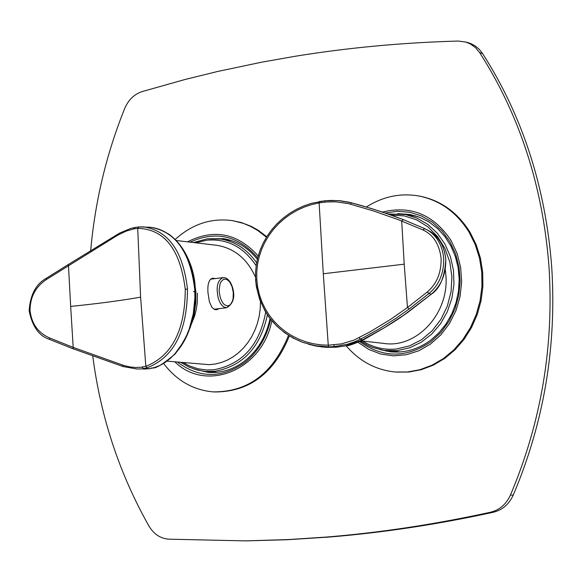 <?xml version="1.0" encoding="UTF-8"?>
<svg xmlns="http://www.w3.org/2000/svg" width="582" height="582" viewBox="0 0 582 582"><rect width="100%" height="100%" fill="white"/><g stroke="black" fill="none" stroke-linecap="round" stroke-linejoin="round"><path stroke-width="0.87" d="M92.756 356.053C100.693 417.163 119.448 473.872 149.043 526.193C153.815 534.123 160.326 538.445 168.576 539.172L245.589 540.882L288.672 539.55L326.044 537.084C379.901 532.705 434.754 524.411 490.619 512.211C499.611 509.978 506.224 504.252 510.45 495.042C541.311 422.226 554.137 345.832 548.935 265.858C542.686 186.102 519.624 115.069 479.764 52.766L475.596 47.746L470.452 43.999L465.818 42.057L458.216 41.046C402.438 42.61 348.152 47.673 295.365 56.243L261.674 62.187L217.472 71.513L184.858 79.538L142.124 91.585C134.18 94.233 128.338 99.937 124.599 108.689C106.295 154.346 94.982 201.772 90.647 250.988M396.24 372.094L408.782 372.036L421.244 369.708L433.299 365.147L444.641 358.468L454.964 349.84L463.985 339.466L471.471 327.622L477.211 314.615L481.059 300.792L482.9 286.519L482.689 272.172L480.434 258.132L476.2 244.775L470.103 232.444C457.983 212.888 441.549 200.855 420.801 196.345L418.814 195.981M266.752 236.721L258.161 230.239L251.228 226.369L241.494 222.6L232.305 220.607M214.227 391.962C249.06 392.152 274.107 373.469 289.378 335.923M246.186 540.874L287.355 539.725L329.041 537.055C382.84 532.683 437.635 524.404 493.427 512.225C502.412 509.992 509.017 504.274 513.244 495.086C544.061 422.387 556.865 346.115 551.663 266.265C545.421 186.64 522.389 115.716 482.565 53.508L479.764 52.766M467.251 42.442L470.998 43.657L475.414 46.08L479.313 49.397L482.565 53.508M187.528 241.843C214.081 228.435 237.638 233.149 258.204 255.964M175.247 239.391C192.409 223.903 211.615 217.675 232.887 220.702L243.181 223.321L250.609 226.42L257.688 230.457L266.447 237.223M271.838 320.747C262.467 369.992 206.443 392.974 174.855 361.858M288.497 335.377C273.271 373.28 248.114 392.123 213.034 391.882C193.115 390.02 176.652 380.57 163.644 363.524M214.329 372.065L215.755 372.4M229.723 240.046L228.239 240.075M177.51 362.099C199.226 378.402 221.626 378.555 244.702 362.564C258.008 351.906 266.665 337.487 270.674 319.314M257.702 257.833C238.394 235.623 215.886 230.399 190.168 242.156M194.155 369.112L208.087 372.364C221.247 373.309 233.484 369.497 244.804 360.905C257.819 350.466 266.243 336.345 270.07 318.536M257.339 259.332C248.216 247.816 236.961 240.933 223.59 238.678L207.92 238.766M385.386 350.56L386.441 351.23M382.403 212.074C410.834 205.119 433.714 214.598 451.05 240.519L457.045 253.301L460.631 267.284L461.657 281.899L460.071 296.544L455.946 310.635L449.442 323.585L440.843 334.876L430.498 344.057L418.829 350.764L406.316 354.744L393.468 355.849L380.788 354.052L368.777 349.447L357.908 342.231M366.384 207.003C383.196 196.316 401.005 192.707 419.818 196.178C440.581 200.688 457.023 212.721 469.143 232.291L475.254 244.651L479.495 258.059L481.743 272.136L481.94 286.533L480.07 300.843L476.185 314.702L470.402 327.724L462.865 339.582L453.785 349.949L443.411 358.57L432.011 365.212L419.906 369.723L407.4 371.993L394.829 371.978C375.572 369.883 359.341 361.146 346.13 345.759M395.549 351.492L397.928 352.066M415.395 215.798L412.907 215.755M359.625 341.539C382.745 358.177 406.527 358.236 430.964 341.692L440.749 332.628L448.838 321.591L454.92 309.035L458.74 295.438L460.144 281.339L459.074 267.291L455.59 253.861L449.821 241.574L442 230.901L432.455 222.259L421.557 215.966L409.743 212.263L397.462 211.273L385.189 213.012M380.184 349.695L390.493 351.812C404.977 353.15 418.458 349.215 430.927 340.004L439.163 332.569L446.227 323.701L451.908 313.64L456.033 302.684L458.492 291.153L459.198 279.375L458.136 267.705L455.342 256.473L450.89 246.019L444.932 236.627L437.635 228.581L429.21 222.098L419.913 217.355L410.012 214.489L397.622 213.623M197.407 293.124L197.291 302.414L196.309 309.318L194.599 316.026L191.238 324.465M193.726 277.127L195.865 291.495L195.836 302.364L193.922 315.706L190.038 328.146M255.498 277.214C247.277 258.874 234.371 248.238 216.795 245.298L215.486 245.146M167.223 361.153L209.193 364.667L215.413 363.99L221.553 362.433L227.518 360.018L233.215 356.781L238.555 352.757L243.465 348.014L247.867 342.623L251.693 336.665L254.887 330.22L257.389 323.396L259.172 316.288L260.205 309.006L260.474 301.665M215.296 278.589L212.663 278.145C208.931 279.309 207.374 284.198 207.985 292.804L209.382 301.767L211.972 307.5L215.114 309.66L216.562 309.726L219.319 308.613M185.258 289.239L187.477 289.101C187.317 331.085 173.88 357.319 147.159 367.788L145.835 366.311L140.604 297.147L137.73 228.355C164.408 229.01 180.253 249.307 185.258 289.239C185.127 330.321 171.981 356.017 145.835 366.311L140.786 367.278L135.468 367.489L129.902 366.929L124.09 365.576L73.208 347.41L49.499 337.909C38.048 332.795 31.559 323.657 30.031 310.49C30.097 297.184 35.502 286.89 46.24 279.607L46.022 278.48C35.902 284.162 30.264 294.892 29.129 310.679C32.236 326.437 39.03 336.003 49.521 339.386L49.499 337.909M187.477 289.101C183.112 251.424 168.533 230.683 143.732 226.893L138.771 226.944L137.73 228.355L133.991 228.864L135.039 227.467M133.991 228.864L126.141 231.119L117.957 235.041L46.24 279.607M133.969 228.864L134.828 227.482L130.79 228.442L119.645 233.062L68.407 264.446L70.669 306.416C97.587 303.702 120.896 300.618 140.604 297.147M168.213 233.731C183.927 244.811 192.94 263.384 195.261 289.45C195.021 264.264 179.001 230.268 149.938 227.227C175.204 231.083 190.139 251.795 194.744 289.37L194.912 297.584L193.282 313.865L189.194 329.179L186.298 336.229L182.901 342.769L174.76 354.009L170.148 358.563L165.259 362.339L160.152 365.3L154.907 367.417L149.574 368.697L136.952 369.01L123.115 366.551L73.448 348.902M149.865 368.646L143.296 368.61L142.073 367.111L143.317 368.602L147.159 367.788M161.731 364.478C184.327 350.59 195.501 325.585 195.261 289.465M445.274 269.692L445.877 275.235C449.435 313.254 416.574 348.844 383.64 343.387L361.211 340.863M324.88 200.805L319.227 201.568L319.118 202.892L323.301 273.758L328.263 345.206L320.66 344.857L313.138 343.715L305.776 341.801L298.661 339.124L291.858 335.705L285.456 331.58L279.542 326.8L274.18 321.395L269.437 315.444L265.363 308.991L262.024 302.109L259.456 294.878L257.71 287.384L256.8 279.724L256.749 271.99L257.557 264.293L259.194 256.72L261.645 249.372L264.861 242.323L268.811 235.652L273.431 229.432L278.669 223.714L284.46 218.563L290.731 214.03L297.409 210.175L304.415 207.01L311.683 204.58L319.118 202.892L326.56 201.961L335.814 201.83L348.633 203.656L373.368 210.895L398.321 219.683L422.998 229.97C433.401 234.902 439.439 244.404 441.112 258.473C441.367 272.791 436.718 283.987 427.181 292.069L429.058 293.444C439.09 285.027 443.979 273.351 443.717 258.408C442.407 245.888 437.402 236.692 428.708 230.828L430.782 231.876C439.519 237.783 444.532 246.964 445.834 259.419L445.805 259.463M256.8 279.724L255.665 280C259.114 310.191 274.74 330.962 302.56 342.311L315.379 345.744L328.612 346.85L328.263 345.206L341.307 343.918L353.914 340.135L370.21 331.755L391.228 318.951L407.473 307.507L427.181 292.069M336.592 347.17L345.621 345.853L356.162 342.871L364.216 339.43L373.702 333.93C359.567 341.889 350.219 345.868 345.664 345.861L362.506 339.859L379.428 330.649M328.612 346.85L334.381 346.588L333.893 344.959L334.381 346.588L347.658 344.188L355.005 341.663L364.172 337.233L378.846 329.063L396.233 318.128L409.284 308.897L429.058 293.444L431.131 294.303L403.828 315.138L384.12 327.877L362.862 339.677M345.693 345.839L336.563 347.185L334.381 346.588L336.403 347.192L326.189 347.338L316.084 346.101L308.191 344.122L322.137 347.01L336.461 347.185M426.773 229.657L430.782 231.869C439.475 237.732 444.481 246.906 445.797 259.39C446.03 274.304 441.141 285.944 431.131 294.303L431.408 294.077M255.614 279.957L255.556 272.303L256.313 264.672L257.877 257.164L260.219 249.86L263.311 242.832L267.109 236.161L271.561 229.912L276.945 223.794L282.947 218.286L289.472 213.441L296.449 209.316L303.789 205.941L311.414 203.351L324.938 200.783L324.698 202.129L324.96 200.783L330.736 200.426L340.208 200.754L349.586 202.318L370.887 208.371L389.322 214.445L403.326 219.625L424.678 228.602L428.708 230.828L424.7 228.617M422.998 229.97L424.664 228.595L403.282 219.61L401.696 220.993L404.214 264.17L407.473 307.507L409.284 308.897M267.407 314.833C260.43 347.279 242.934 366.1 214.918 371.294L205.461 371.425L198.047 370.225L189.135 367.147L180.842 362.411M256.626 262.817C247.357 249.482 235.419 241.559 220.811 239.049L207.25 238.853M265.698 312.141C259.543 345.126 242.323 364.332 214.045 369.745L206.85 369.999L197.887 368.777L189.274 365.867L183.185 362.622M195.828 242.818L206.552 240.228C227.111 238.416 243.647 246.921 256.153 265.748M493.427 512.225L490.619 512.211M513.244 495.086L510.45 495.042M388.827 214.009L405.327 214.496L417.149 218.177L428.01 224.543L437.438 233.353L445.026 244.236L450.453 256.742L453.473 270.332L453.945 284.445L451.858 298.464L447.296 311.785L440.465 323.854L431.648 334.148L421.237 342.238L409.677 347.789L397.048 350.633L384.047 350.386L372.756 347.505L367.38 345.155L360.6 341.125M391.228 215.122L404.184 215.871L416.625 219.836L427.923 226.835L437.526 236.547L444.954 248.514L449.828 262.14L451.901 276.763L451.065 291.662L447.354 306.088L440.967 319.322L432.208 330.729L421.535 339.735L409.481 345.912L396.226 349.025C384.164 350.153 372.953 347.49 362.579 341.016M193.391 291.618L195.865 291.495M49.521 339.386L73.281 348.902L70.669 306.416M115.156 236.743L115.323 235.586M149.661 368.69L149.712 368.682C154.128 366.216 152.062 373.106 175.037 354.103C190.67 333.384 197.407 311.836 195.261 289.45M122.606 365.103L123.115 366.551L136.959 369.01L149.487 368.704M143.587 369.104L149.472 368.712M323.301 273.758L404.214 264.17M359.152 337.706L360.404 339.19L362.506 339.859M445.797 259.39L445.834 259.419C444.815 277.01 439.963 288.614 431.277 294.23L408.469 311.894C398.685 319.118 386.433 326.829 371.709 335.028L373.309 334.148M350.444 204.122L351.47 202.791L363.212 206.064L382.061 211.957L403.282 219.61M220.483 298.29L222.848 303.04L224.325 304.67L227.482 306.037L230.399 304.721L232.494 300.989L233.106 298.435L233.28 292.586L232.073 286.722L229.73 281.986L226.696 279.316L223.575 279.251L220.985 281.812L220.061 283.943L219.181 289.363L219.268 292.39L220.483 298.29M218.497 299.119L220.389 303.287L222.164 305.637L224.121 307.151L226.784 307.711C233.637 303.448 235.448 296.347 232.225 286.417L230.407 282.379L228.006 279.396L225.678 277.934L223.088 277.599C217.282 280.335 215.755 287.508 218.497 299.119M206.566 371.505L217.217 372.276M193.493 242.548L207.148 238.853L220.811 239.049L231.141 240.482M465.818 42.057L468.634 42.813M233.928 220.854L232.887 220.702M209.2 372.444L208.087 372.364M387.496 350.764L400.372 351.928M388.238 214.067L405.327 214.496L417.76 216.562M420.801 196.345L419.818 196.178M392.021 351.95L390.493 351.812M176.339 240.519L216.795 245.298M134.842 227.475L138.771 226.944L149.938 227.227M68.392 264.454L46.022 278.48M302.56 342.311L293.204 338.12L284.525 332.657L276.697 326.022L269.015 317.125L265.363 311.588L259.681 299.57L256.349 286.635L255.614 279.971M324.938 200.783L338.295 200.586L351.47 202.791M214.001 309.26L226.784 307.711M210.502 279.2L223.088 277.599"/></g></svg>
